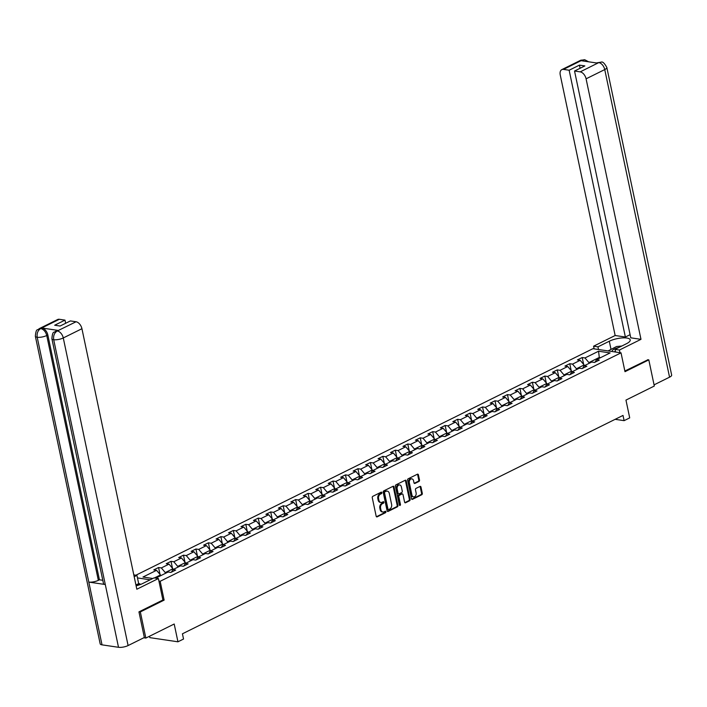 <?xml version="1.0" encoding="UTF-8"?>
<svg xmlns="http://www.w3.org/2000/svg" width="707" height="707" viewBox="0 0 707 707"><rect width="100%" height="100%" fill="white"/><g stroke="black" fill="none" stroke-linecap="round" stroke-linejoin="round"><path stroke-width="1.06" d="M381.868 492.62A0.769 0.566 98.4 0 0 381.17 492.178L372.836 496.305A1.105 0.804 98.4 0 0 372.271 497.719L376.168 516.207A1.105 0.804 98.4 0 0 377.167 516.844L385.501 512.716A0.769 0.566 98.4 0 0 385.191 511.276L384.113 511.815A3.535 2.581 98.4 0 1 382.902 512.018A3.535 2.581 98.4 0 1 380.914 509.765L380.587 508.227A3.535 2.581 98.4 0 1 382.407 503.702L383.486 503.163A0.769 0.566 98.4 0 0 383.185 501.723L382.107 502.262A3.535 2.581 98.4 0 1 380.896 502.465A3.535 2.581 98.4 0 1 378.899 500.22L378.581 498.674A3.535 2.581 98.4 0 1 380.393 494.149L381.471 493.61A0.769 0.566 98.4 0 0 381.868 492.62M380.896 502.465L380.136 502.359A3.535 2.581 98.4 0 1 378.139 500.105L377.821 498.568A3.535 2.581 98.4 0 1 379.632 494.034L380.711 493.504A0.769 0.566 98.4 0 0 381.011 492.258M377.167 516.844L376.442 516.737L384.741 512.602A0.769 0.566 98.4 0 0 385.032 511.355M382.902 512.018L382.142 511.903A3.535 2.581 98.4 0 1 380.154 509.659L379.827 508.112A3.535 2.581 98.4 0 1 381.647 503.587L382.726 503.048A0.769 0.566 98.4 0 0 383.026 501.802M418.933 481.449A1.105 0.804 98.4 0 0 419.507 480.035L418.411 474.848A1.105 0.804 98.4 0 0 417.413 474.211L408.16 478.798A1.105 0.804 98.4 0 0 407.594 480.212L411.483 498.7A1.105 0.804 98.4 0 0 412.49 499.336L421.734 494.75A1.105 0.804 98.4 0 0 422.309 493.336L420.983 487.07A1.105 0.804 98.4 0 0 419.985 486.434L416.025 488.396A1.105 0.804 98.4 0 0 415.46 489.81L416.114 492.92A2.952 2.156 98.4 0 1 413.586 496.88A2.952 2.156 98.4 0 1 411.916 494.997L409.353 482.828A2.952 2.156 98.4 0 1 411.881 478.869A2.952 2.156 98.4 0 1 413.551 480.751L413.975 482.775A1.105 0.804 98.4 0 0 414.974 483.411L418.933 481.449L418.173 481.343A1.105 0.804 98.4 0 0 418.747 479.92L417.651 474.742A1.105 0.804 98.4 0 0 417.386 474.22M139.191 611.749L140.331 611.917L145.845 638.067L174.196 624.016L177.943 641.806L183.537 639.031L182.433 633.799L623.017 415.424L624.113 420.656L629.707 417.881L625.96 400.091L654.311 386.04L648.805 359.881L647.665 359.713M140.331 611.917L164.13 600.119L160.162 581.287L621.029 352.846L624.997 371.679L648.805 359.881M394.029 486.937A1.105 0.804 98.4 0 0 393.03 486.301L383.777 490.879A1.105 0.804 98.4 0 0 383.212 492.302L387.1 510.781A1.105 0.804 98.4 0 0 388.108 511.426L397.352 506.839A1.105 0.804 98.4 0 0 397.926 505.425L394.029 486.937L393.269 486.823A1.105 0.804 98.4 0 0 393.004 486.31M395.964 484.843L405.217 480.256A1.105 0.804 98.4 0 1 406.216 480.893L410.113 499.381A1.105 0.804 98.4 0 1 409.547 500.795L405.588 502.757A1.105 0.804 98.4 0 1 404.59 502.12L403.008 494.617A1.105 0.804 98.4 0 0 402.009 493.981L399.384 495.289A1.105 0.804 98.4 0 0 398.81 496.703L400.454 504.506A0.769 0.566 98.4 0 1 399.358 505.045L395.399 486.257A1.105 0.804 98.4 0 1 395.964 484.843M145.845 638.067L143.804 637.767M135.903 575.206L592.917 348.684L621.029 352.846M160.162 581.287L158.934 581.101M150.167 579.802L137.467 577.919M583.664 364.423L582.206 357.539L577.416 359.916L580.191 360.323L572.52 364.123L569.754 363.716L564.955 366.085L567.73 366.5L560.059 370.3L557.293 369.894L552.494 372.262L555.269 372.677L547.607 376.478L544.832 376.062L540.033 378.439L542.808 378.855L535.146 382.655L532.371 382.24L527.581 384.617L530.347 385.032L522.685 388.832L519.91 388.417L515.12 390.794L517.886 391.201L510.224 395.001L507.449 394.594L502.659 396.972L505.434 397.378L497.763 401.178L494.988 400.772L490.198 403.149L492.973 403.556L485.302 407.356L482.528 406.949L477.738 409.318L480.513 409.733L472.842 413.533L470.067 413.118L465.277 415.495L468.052 415.91L460.381 419.711L457.606 419.295L452.816 421.672L455.591 422.088L447.92 425.888L445.145 425.473L440.355 427.85L443.13 428.256L435.459 432.065L432.684 431.65L427.894 434.027L430.669 434.434L422.998 438.234L420.232 437.827L415.433 440.205L418.208 440.611L410.537 444.411L407.771 444.005L402.972 446.373L405.747 446.789L398.085 450.589L395.31 450.182L390.511 452.551L393.286 452.966L385.624 456.766L382.849 456.351L378.059 458.728L380.826 459.143L373.163 462.944L370.388 462.528L365.599 464.906L368.365 465.321L360.703 469.121L357.928 468.706L353.138 471.083L355.913 471.489L348.242 475.29L345.467 474.883L340.677 477.26L343.452 477.667L335.781 481.467L333.006 481.06L328.216 483.438L330.991 483.844L323.32 487.644L320.545 487.238L315.755 489.606L318.53 490.022L310.859 493.822L308.084 493.406L303.294 495.784L306.069 496.199L298.398 499.999L295.623 499.584L290.833 501.961L293.608 502.377L285.937 506.177L283.162 505.761L278.372 508.139L281.147 508.545L273.476 512.345L270.71 511.939L265.912 514.316L268.687 514.723L261.016 518.523L258.249 518.116L253.451 520.493L256.226 520.9L248.564 524.7L245.789 524.294L240.99 526.662L243.765 527.077L236.103 530.877L233.328 530.471L228.529 532.839L231.304 533.255L223.642 537.055L220.867 536.64L216.077 539.017L218.843 539.432L211.181 543.232L208.406 542.817L203.616 545.194L206.382 545.61L198.72 549.41L195.945 548.994L191.155 551.372L193.93 551.778L186.259 555.578L183.484 555.172L178.694 557.549L181.469 557.956L173.798 561.756L171.023 561.349L166.233 563.726L169.008 564.133L161.337 567.933L158.562 567.527L153.773 569.895L156.547 570.31L142.964 577.036L152.8 578.494M582.206 357.539L584.981 357.945L598.564 351.22L610.114 352.926L596.531 359.66L599.306 360.066L594.516 362.444L591.741 362.037L584.07 365.837L586.845 366.244L582.055 368.621L579.28 368.214L571.61 372.015L574.384 372.421L569.595 374.798L566.82 374.383L559.157 378.192L561.924 378.599L557.134 380.976L554.359 380.56L546.697 384.361L549.472 384.776L544.673 387.153L541.898 386.738L534.236 390.538L537.011 390.953L532.212 393.322L529.437 392.915L521.775 396.715L524.55 397.131L519.751 399.499L516.985 399.093L509.314 402.893L512.089 403.299L507.29 405.677L504.524 405.27L496.853 409.07L499.628 409.477L494.838 411.854L492.063 411.447L484.392 415.248L487.167 415.654L482.377 418.031L479.602 417.616L471.931 421.416L474.706 421.832L469.916 424.209L467.141 423.793L459.47 427.594L462.245 428.009L457.456 430.386L454.681 429.971L447.01 433.771L449.785 434.186L444.995 436.555L442.22 436.148L434.549 439.948L437.324 440.355L432.534 442.732L429.759 442.326L422.088 446.126L424.863 446.532L420.073 448.91L417.298 448.503L409.636 452.303L412.402 452.71L407.612 455.087L404.837 454.672L397.175 458.472L399.941 458.887L395.151 461.264L392.376 460.849L384.714 464.649L387.489 465.065L382.69 467.442L379.915 467.027L372.253 470.827L375.028 471.242L370.229 473.61L367.463 473.204L359.792 477.004L362.567 477.419L357.769 479.788L355.002 479.381L347.331 483.181L350.106 483.588L345.316 485.965L342.542 485.559L334.871 489.359L337.646 489.765L332.856 492.143L330.081 491.736L322.41 495.536L325.185 495.943L320.395 498.32L317.62 497.905L309.949 501.705L312.724 502.12L307.934 504.498L305.159 504.082L297.488 507.882L300.263 508.298L295.473 510.675L292.698 510.26L285.027 514.06L287.802 514.475L283.012 516.844L280.237 516.437L272.566 520.237L275.341 520.644L270.551 523.021L267.776 522.614L260.114 526.415L262.88 526.821L258.09 529.198L255.315 528.792L247.653 532.592L250.419 532.998L245.629 535.376L242.855 534.96L235.192 538.761L237.967 539.176L233.169 541.553L230.394 541.138L222.732 544.938L225.506 545.353L220.708 547.731L217.933 547.315L210.271 551.115L213.046 551.531L208.247 553.899L205.481 553.493L197.81 557.293L200.585 557.708L195.795 560.077L193.02 559.67L185.349 563.47L188.124 563.877L183.334 566.254L180.559 565.847L172.888 569.648L175.663 570.054L170.873 572.431L168.098 572.025L155.734 578.149M576.612 369.54L576.444 368.762L584.115 364.962L584.274 365.731M584.115 364.962L580.191 360.323M576.444 368.762L572.52 364.123M584.07 365.837L582.63 368.338M564.151 375.709L563.983 374.94L571.654 371.131L571.813 371.909M571.654 371.131L567.73 366.5M563.983 374.94L560.059 370.3M571.61 372.015L570.169 374.516M551.69 381.886L551.522 381.108L559.193 377.308L559.352 378.086M559.193 377.308L555.269 372.677M551.522 381.108L547.607 376.478M559.157 378.192L557.708 380.693M539.229 388.063L539.061 387.286L546.732 383.486L546.9 384.263M546.732 383.486L542.808 378.855M539.061 387.286L535.146 382.655M546.697 384.361L545.247 386.862M526.768 394.241L526.6 393.463L534.271 389.663L534.439 390.441M534.271 389.663L530.347 385.032M526.6 393.463L522.685 388.832M534.236 390.538L532.786 393.039M514.307 400.418L514.148 399.641L521.81 395.84L521.978 396.618M521.81 395.84L517.886 391.201M514.148 399.641L510.224 395.001M521.775 396.715L520.325 399.216M501.846 406.596L501.687 405.818L509.349 402.018L509.517 402.796M509.349 402.018L505.434 397.378M501.687 405.818L497.763 401.178M509.314 402.893L507.865 405.394M489.385 412.764L489.226 411.995L496.888 408.195L497.056 408.964M496.888 408.195L492.973 403.556M489.226 411.995L485.302 407.356M496.853 409.07L495.404 411.571M476.925 418.942L476.765 418.164L484.428 414.364L484.595 415.142M484.428 414.364L480.513 409.733M476.765 418.164L472.842 413.533M484.392 415.248L482.943 417.749M464.464 425.119L464.305 424.341L471.976 420.541L472.135 421.319M471.976 420.541L468.052 415.91M464.305 424.341L460.381 419.711M471.931 421.416L470.491 423.926M452.003 431.297L451.844 430.519L459.515 426.719L459.674 427.496M459.515 426.719L455.591 422.088M451.844 430.519L447.92 425.888M459.47 427.594L458.03 430.095M439.551 437.474L439.383 436.696L447.054 432.896L447.213 433.674M447.054 432.896L443.13 428.256M439.383 436.696L435.459 432.065M447.01 433.771L445.569 436.272M427.09 443.651L426.922 442.874L434.593 439.074L434.752 439.851M434.593 439.074L430.669 434.434M426.922 442.874L422.998 438.234M434.549 439.948L433.108 442.449M414.629 449.829L414.461 449.051L422.132 445.251L422.291 446.02M422.132 445.251L418.208 440.611M414.461 449.051L410.537 444.411M422.088 446.126L420.647 448.627M402.168 455.997L402 455.228L409.671 451.42L409.83 452.197M409.671 451.42L405.747 446.789M402 455.228L398.085 450.589M409.636 452.303L408.186 454.804M389.707 462.175L389.539 461.397L397.21 457.597L397.378 458.375M397.21 457.597L393.286 452.966M389.539 461.397L385.624 456.766M397.175 458.472L395.726 460.982M377.246 468.352L377.078 467.574L384.749 463.774L384.917 464.552M384.749 463.774L380.826 459.143M377.078 467.574L373.163 462.944M384.714 464.649L383.265 467.15M364.785 474.53L364.626 473.752L372.289 469.952L372.456 470.729M372.289 469.952L368.365 465.321M364.626 473.752L360.703 469.121M372.253 470.827L370.804 473.328M352.325 480.707L352.166 479.929L359.828 476.129L359.996 476.907M359.828 476.129L355.913 471.489M352.166 479.929L348.242 475.29M359.792 477.004L358.343 479.505M339.864 486.884L339.705 486.107L347.367 482.307L347.535 483.084M347.367 482.307L343.452 477.667M339.705 486.107L335.781 481.467M347.331 483.181L345.882 485.682M327.403 493.053L327.244 492.284L334.906 488.484L335.074 489.253M334.906 488.484L330.991 483.844M327.244 492.284L323.32 487.644M334.871 489.359L333.421 491.86M314.942 499.23L314.783 498.453L322.445 494.653L322.613 495.43M322.445 494.653L318.53 490.022M314.783 498.453L310.859 493.822M322.41 495.536L320.969 498.037M302.481 505.408L302.322 504.63L309.993 500.83L310.152 501.608M309.993 500.83L306.069 496.199M302.322 504.63L298.398 499.999M309.949 501.705L308.508 504.215M290.029 511.585L289.861 510.808L297.532 507.007L297.691 507.785M297.532 507.007L293.608 502.377M289.861 510.808L285.937 506.177M297.488 507.882L296.047 510.383M277.568 517.763L277.4 516.985L285.071 513.185L285.23 513.962M285.071 513.185L281.147 508.545M277.4 516.985L273.476 512.345M285.027 514.06L283.587 516.561M265.107 523.94L264.939 523.162L272.61 519.362L272.769 520.14M272.61 519.362L268.687 514.723M264.939 523.162L261.016 518.523M272.566 520.237L271.126 522.738M252.646 530.117L252.479 529.34L260.149 525.54L260.309 526.308M260.149 525.54L256.226 520.9M252.479 529.34L248.564 524.7M260.114 526.415L258.665 528.916M240.186 536.286L240.018 535.517L247.689 531.708L247.848 532.486M247.689 531.708L243.765 527.077M240.018 535.517L236.103 530.877M247.653 532.592L246.204 535.093M227.725 542.463L227.557 541.686L235.228 537.886L235.396 538.663M235.228 537.886L231.304 533.255M227.557 541.686L223.642 537.055M235.192 538.761L233.743 541.27M215.264 548.641L215.105 547.863L222.767 544.063L222.935 544.841M222.767 544.063L218.843 539.432M215.105 547.863L211.181 543.232M222.732 544.938L221.282 547.439M202.803 554.818L202.644 554.041L210.306 550.24L210.474 551.018M210.306 550.24L206.382 545.61M202.644 554.041L198.72 549.41M210.271 551.115L208.821 553.616M190.342 560.996L190.183 560.218L197.845 556.418L198.013 557.196M197.845 556.418L193.93 551.778M190.183 560.218L186.259 555.578M197.81 557.293L196.36 559.794M177.881 567.173L177.722 566.395L185.384 562.595L185.552 563.373M185.384 562.595L181.469 557.956M177.722 566.395L173.798 561.756M185.349 563.47L183.9 565.971M165.42 573.342L165.261 572.573L172.923 568.773L173.091 569.542M172.923 568.773L169.008 564.133M165.261 572.573L161.337 567.933M172.888 569.648L171.448 572.149M154.409 577.946L160.471 574.941L160.63 575.719M160.471 574.941L156.547 570.31M149.539 636.238L149.831 637.634L177.943 641.806M615.143 419.322L624.113 420.656M599.456 358.21L599.289 357.433L588.904 362.585L589.072 363.363M600.623 357.636L599.289 357.433L598.564 351.22M588.904 362.585L584.981 357.945M596.531 359.66L595.091 362.161M160.012 574.411L158.562 567.527M172.473 568.234L171.023 561.349M184.934 562.056L183.484 555.172M197.394 555.879L195.945 548.994M209.855 549.71L208.406 542.817M222.316 543.533L220.867 536.64M234.777 537.355L233.328 530.471M247.238 531.178L245.789 524.294M259.699 525.001L258.249 518.116M272.16 518.823L270.71 511.939M284.621 512.655L283.162 505.761M297.081 506.477L295.623 499.584M309.542 500.3L308.084 493.406M321.994 494.122L320.545 487.238M334.455 487.945L333.006 481.06M346.916 481.767L345.467 474.883M359.377 475.599L357.928 468.706M371.838 469.421L370.388 462.528M384.299 463.244L382.849 456.351M396.76 457.067L395.31 450.182M409.22 450.889L407.771 444.005M421.681 444.712L420.232 437.827M434.142 438.534L432.684 431.65M446.603 432.366L445.145 425.473M459.064 426.188L457.606 419.295M471.516 420.011L470.067 413.118M483.977 413.834L482.528 406.949M496.438 407.656L494.988 400.772M508.899 401.479L507.449 394.594M521.359 395.31L519.91 388.417M533.82 389.133L532.371 382.24M546.281 382.955L544.832 376.062M558.742 376.778L557.293 369.894M571.203 370.601L569.754 363.716M164.13 600.119L162.902 599.934M387.365 511.302L396.592 506.725A1.105 0.804 98.4 0 0 397.166 505.311L393.269 486.823M384.944 491.895A0.769 0.566 98.4 0 0 384.546 492.885L387.966 509.111A0.769 0.566 98.4 0 0 388.664 509.561L389.804 508.996A3.535 2.581 98.4 0 0 391.616 504.462L389.283 493.371A3.535 2.581 98.4 0 0 387.286 491.126A3.535 2.581 98.4 0 0 386.075 491.33L384.184 491.78A0.769 0.566 98.4 0 0 383.786 492.77L384.546 492.885M387.904 509.447A0.769 0.566 98.4 0 1 387.206 508.996L383.786 492.77M387.286 491.126L386.526 491.012A3.535 2.581 98.4 0 0 385.315 491.215L386.075 491.33M384.184 491.78L385.315 491.215M405.588 502.757L404.864 502.65L408.787 500.68A1.105 0.804 98.4 0 0 409.353 499.266L405.456 480.778A1.105 0.804 98.4 0 0 405.199 480.265M401.965 493.981A1.105 0.804 98.4 0 0 401.249 493.875L398.624 495.174A1.105 0.804 98.4 0 0 398.05 496.588L399.694 504.391L400.454 504.506M399.446 505.284A0.769 0.566 98.4 0 0 399.694 504.391M401.364 486.84A2.952 2.156 98.4 0 0 399.702 484.958A2.952 2.156 98.4 0 0 397.175 488.917L398.076 493.212A1.105 0.804 98.4 0 0 399.075 493.848L401.7 492.549A1.105 0.804 98.4 0 0 402.274 491.126L401.364 486.84M399.702 484.958L398.942 484.852A2.952 2.156 98.4 0 0 396.415 488.811L397.175 488.917M398.704 493.91L397.944 493.795A1.105 0.804 98.4 0 1 397.316 493.097L396.415 488.811M414.24 483.288L418.173 481.343M411.881 478.869L411.12 478.754A2.952 2.156 98.4 0 0 408.593 482.713L409.353 482.828M413.586 496.88L412.826 496.765A2.952 2.156 98.4 0 1 411.156 494.882L408.593 482.713M411.748 499.213L420.974 494.635A1.105 0.804 98.4 0 0 421.549 493.221L420.223 486.955A1.105 0.804 98.4 0 0 419.967 486.443M149.044 636.486L149.601 636.565M618.802 347.517A7.309 2.262 -11.9 0 0 617.679 347.791A7.309 2.262 -11.9 0 0 612.395 351.573M615.382 350.964A5.002 1.547 -11.9 0 0 614.719 351.918M608.064 350.928L616.575 346.518L621.824 346.023M136.106 585.811A12.646 3.906 -11.9 0 0 142.681 583.514L154.029 577.893L158.395 578.538L136.831 589.231L81.932 328.711L63.276 337.955L128.1 645.553L144.352 637.502L138.952 611.864L162.91 599.987L158.395 578.538M134.189 576.718L136.928 575.357L133.809 574.897M140.057 584.627L139.889 583.805L138.669 583.629L136.928 575.357M59.326 319.281L40.679 328.525A6.743 4.109 63.6 0 0 39.009 328.764L57.656 319.52A6.743 4.109 63.6 0 1 59.326 319.281L64.991 320.121L65.654 323.267M128.1 645.553A6.911 2.139 168.1 0 1 118.511 647.294L105.29 584.521A6.911 2.139 168.1 0 1 103.469 583.522L51.876 338.697A6.911 2.139 168.1 0 0 53.697 339.705C53.193 335.754 54.351 332.873 57.161 331.044L76.047 321.765A6.743 4.109 63.6 0 1 81.932 328.711M58.283 330.443L56.613 330.673A6.743 4.109 63.6 0 1 58.283 330.443L41.952 328.021A6.743 4.109 63.6 0 1 47.829 334.977L99.422 579.793L98.344 580.332A6.911 2.139 168.1 0 1 88.799 582.082L102.02 644.855L118.511 647.294M102.02 644.855A6.911 2.139 168.1 0 1 100.173 643.847L35.35 336.249A6.911 2.139 168.1 0 0 37.206 337.257C36.702 333.306 37.842 330.416 40.635 328.605M47.829 334.977L46.75 335.507A6.911 2.139 168.1 0 1 37.206 337.257L88.799 582.082L105.29 584.521L53.697 339.705A6.911 2.139 168.1 0 0 63.276 337.955A6.743 4.109 -116.4 0 0 57.4 331.009M64.991 320.121L54.686 325.229L60.086 326.033L70.382 320.925L76.047 321.765M99.422 579.793L102.789 580.297M135.93 584.981L138.669 583.629M139.889 583.805L136.08 585.688M98.344 580.332L46.75 335.507C45.743 331.777 43.781 329.462 40.865 328.561L41.952 328.021M619.986 352.696L619.42 350.027L615.055 349.382L626.393 343.752A12.646 3.906 -11.9 0 0 630.22 339.881A12.646 3.906 -11.9 0 0 622.363 337.919A12.646 3.906 -11.9 0 0 609.293 341.225L597.954 346.845L593.58 346.2L615.152 335.507L560.253 74.995A6.743 4.109 -116.4 0 1 561.818 69.622A6.743 4.109 -116.4 0 1 563.488 69.392L569.144 70.232L625.368 337.027L615.152 335.507M619.42 350.027L640.984 339.333L630.768 337.822L574.544 71.027L580.208 71.867L598.891 62.552M630.105 334.676L625.368 337.027M598.511 349.514L597.954 346.845M594.145 348.869L593.58 346.2M615.611 352.051L615.055 349.382M640.984 339.333L586.085 78.822A6.743 4.109 -116.4 0 0 580.208 71.867M601.127 62.145L596.991 62.826L601.171 62.154C602.594 61.421 604.485 63.188 606.827 67.457L671.65 375.055A6.911 2.139 168.1 0 1 669.556 377.176L654.063 384.855M574.544 71.027L584.848 65.919L579.448 65.124L569.144 70.232M584.592 61.209L582.329 60.175L581.251 60.714L597.583 63.126L598.661 62.596M647.939 359.757L624.864 371.016M579.448 65.124L580.111 68.27M588.639 61.809L584.68 59.706L582.135 60.148L563.488 69.392M379.632 494.034L380.393 494.149M377.821 498.568L378.581 498.674M378.139 500.105L378.899 500.22M382.726 503.048L383.486 503.163M381.647 503.587L382.407 503.702M379.827 508.112L380.587 508.227M380.154 509.659L380.914 509.765M384.741 512.602L385.501 512.716M380.711 493.504L381.471 493.61M397.166 505.311L397.926 505.425M396.592 506.725L397.352 506.839M387.383 511.311L388.108 511.426M387.206 508.996L387.966 509.111M405.456 480.778L406.216 480.893M409.353 499.266L410.113 499.381M408.787 500.68L409.547 500.795M401.249 493.875L402.009 493.981M398.624 495.174L399.384 495.289M398.05 496.588L398.81 496.703M397.316 493.097L398.076 493.212M414.258 483.305L414.974 483.411M411.156 494.882L411.916 494.997M420.223 486.955L420.983 487.07M421.549 493.221L422.309 493.336M420.974 494.635L421.734 494.75M411.766 499.23L412.49 499.336M417.651 474.742L418.411 474.848M418.747 479.92L419.507 480.035M669.556 377.176L604.741 69.578L586.085 78.822M610.989 349.285L609.293 341.225M606.827 67.457A6.911 2.139 168.1 0 1 604.741 69.578A6.743 4.109 -116.4 0 0 598.856 62.623M561.818 69.622L580.465 60.378A6.743 4.109 63.6 0 1 582.135 60.148M387.639 509.491L388.399 509.606M401.629 493.804L402.389 493.919M39.009 328.764C37.851 330.841 36.154 327.226 35.35 336.249M55.535 331.212C54.368 333.297 52.663 329.692 51.876 338.697M580.465 60.378L584.636 59.706"/></g></svg>
